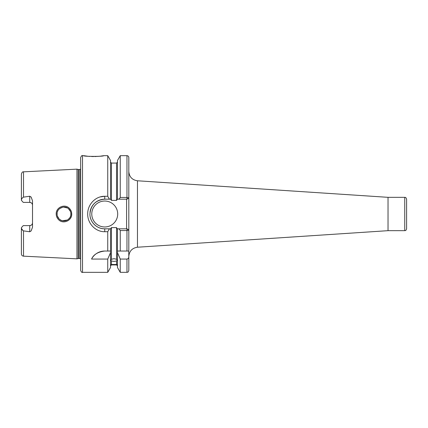 <?xml version="1.0" encoding="UTF-8"?>
<svg xmlns="http://www.w3.org/2000/svg" width="428" height="428" viewBox="0 0 428 428"><rect width="100%" height="100%" fill="white"/><g stroke="black" fill="none" stroke-linecap="round" stroke-linejoin="round"><path stroke-width="0.64" d="M68.913 209.094C64.954 204.643 56.726 208.061 57.047 214C57.074 215.899 57.753 217.536 59.085 218.917C63.098 223.346 71.251 219.933 70.941 214C70.914 212.095 70.235 210.464 68.913 209.094M56.207 214C55.849 207.238 65.045 203.423 69.448 208.441C70.925 209.988 71.679 211.839 71.711 214C72.059 220.736 62.959 224.582 58.486 219.569C56.999 218.023 56.239 216.167 56.207 214M82.513 272.336C82.064 272.807 81.443 272.187 80.662 270.485L80.662 157.515C81.443 155.813 82.064 155.193 82.513 155.664L82.513 272.336L107.744 272.336L110.526 267.516L110.526 251.038L107.744 251.038L107.744 231.714L104.737 231.714C95.567 231.912 87.505 223.512 87.697 214C87.531 204.466 95.546 196.104 104.737 196.286L107.744 196.286L107.744 155.664L103.672 155.664C104.293 156.632 82.952 156.632 83.578 155.664L88.082 156.284M88.441 156.316L89.789 156.429M91.619 156.52L93.614 156.557M94.722 156.546L95.588 156.525M95.663 156.52L96.418 156.488M97.413 156.429L100.04 156.193M100.714 156.113L102.003 155.936M102.217 155.904L103.255 155.739M104.737 251.038A14.814 14.814 0 0 0 91.565 259.068C93.539 254.548 97.932 251.867 104.737 251.038L110.526 251.038L110.526 228.814L111.451 227.61L111.451 259.272L110.756 260.438L111.451 260.968L111.451 264.52C110.531 265.028 110.531 265.141 111.451 264.868L110.526 265.852M111.451 259.272L113.998 258.694L116.544 259.272L116.544 227.61L117.256 228.814L126.998 228.814L126.961 230.553L120.252 230.553L119.011 228.814M117.47 265.852L116.544 264.868C117.465 265.141 117.465 265.028 116.544 264.52L116.544 260.968L113.998 261.433L111.451 260.968M111.451 264.52C110.531 265.028 110.531 265.141 111.451 264.868L116.544 264.868C117.465 265.141 117.465 265.028 116.544 264.52L111.451 264.52M29.735 196.238L23.513 197.137C22.16 197.897 21.454 198.956 21.4 200.32L23.251 202.391L29.735 202.391A2.777 2.777 0 0 1 32.512 205.167C32.378 203.509 31.453 202.583 29.735 202.391L29.735 196.238L31.137 197.057L32.512 200.786L32.512 227.215L31.137 230.943L29.735 231.762L29.735 225.609A2.777 2.777 0 0 0 32.512 222.833C32.373 224.497 31.447 225.422 29.735 225.609L23.251 225.609L21.4 227.68C21.454 229.044 22.16 230.104 23.513 230.863L29.735 231.762M91.774 214A12.963 12.963 0 0 0 104.737 226.963A12.963 12.963 0 0 0 117.7 214A12.963 12.963 0 0 0 104.737 201.037A12.963 12.963 0 0 0 91.774 214M107.744 196.286L109.391 199.186L104.737 199.186A14.814 14.814 0 0 0 94.775 203.032M94.7 203.102A14.814 14.814 0 0 0 90.019 212.309M100.259 196.912L104.737 196.286L104.737 199.186C95.728 200.063 90.79 205.001 89.923 214C89.73 221.923 96.792 229.007 104.737 228.814L109.391 228.814L107.744 231.714M70.802 215.375L70.47 216.514M69.898 217.659L68.052 219.634M63.515 220.928L67.501 219.992L62.418 220.762M61.466 220.468L59.669 219.436M59.085 218.917L57.357 216.044M57.127 215.049L57.127 212.973M69.882 217.686L70.411 216.648M70.834 215.188L70.839 212.844M61.29 220.393L62.606 220.805M406.6 199.186L406.6 228.814C405.605 231.478 405.316 230.248 404.749 230.665L404.749 197.335C405.316 197.752 405.605 196.522 406.6 199.186M78.201 169.488L78.484 169.525L78.484 258.475L78.201 258.512L78.201 169.488L76.96 169.156L76.96 258.844L23.513 256.169C22.219 255.987 21.518 255.249 21.4 253.948L21.4 227.68M116.544 260.968L117.235 260.438L116.544 259.272M116.544 227.61L111.451 227.61M23.01 230.671L21.566 228.573M100.27 231.093L100.676 231.2M107.744 272.336L107.744 259.068L110.526 252.627M91.565 259.068L107.744 259.068M110.526 228.814L109.391 228.814M120.252 197.447L120.252 155.664L117.47 160.484L117.47 199.186L119.011 199.186L120.252 197.447L126.961 197.447L126.961 155.664C128.084 155.776 128.7 156.391 128.812 157.515L128.812 251.038L120.252 251.038L120.252 230.553M117.47 252.627L120.252 259.068L120.252 272.336L117.47 267.516L117.47 251.038L120.252 251.038L117.47 251.038L117.47 228.814M126.998 228.814L128.812 230.039L126.961 230.553L126.961 251.038M109.391 199.186L110.526 199.186L110.526 160.484L107.744 155.664M111.451 200.39L116.544 200.39L116.544 163.073L111.451 163.073L111.451 200.39L110.526 199.186M119.011 199.186L126.961 199.186L126.961 197.447L128.812 197.961L126.998 199.186M128.812 256.645L128.812 270.485C127.87 273.091 127.533 271.941 126.961 272.336L126.961 259.068C128.197 258.785 128.812 257.977 128.812 256.645L128.742 251.038M120.252 259.068L126.961 259.068M117.47 199.186L116.544 200.39M21.4 200.32L21.4 174.052C21.951 172.345 22.657 171.601 23.513 171.831L23.513 197.137M70.813 212.673L70.47 211.491M70.422 211.373L68.416 208.645M59.663 208.575L62.713 207.173M63.494 207.072L67.474 207.992M63.467 207.077L62.365 207.248M58.968 209.206L58.229 210.127M57.737 210.993L57.352 211.972M126.592 228.814L126.592 199.186M90.345 217.515A14.814 14.814 0 0 0 104.737 228.814L104.737 231.714M388.03 197.329L388.03 230.671L388.03 197.329L137.463 180.776L137.463 247.224C132.161 248.042 129.277 251.124 128.812 256.463M78.484 169.525L79.736 169.525L79.736 258.475L80.662 258.972M23.513 230.863L23.513 256.169M29.735 202.391A2.777 2.777 0 0 1 32.512 205.167M388.148 197.335L404.749 197.335M23.513 171.831L76.96 169.156M82.513 155.664L83.578 155.664M116.544 264.927L111.451 264.927M120.252 155.664L126.961 155.664M120.252 272.336L126.961 272.336M116.544 163.073L117.47 162.148M111.451 163.073L110.526 162.148M78.201 258.512L76.96 258.844M78.484 258.475L79.736 258.475M79.736 169.525L80.662 169.028M388.148 230.665L404.749 230.665M388.03 230.671L137.463 247.224M137.463 180.776C132.161 179.958 129.277 176.876 128.812 171.537"/></g></svg>
